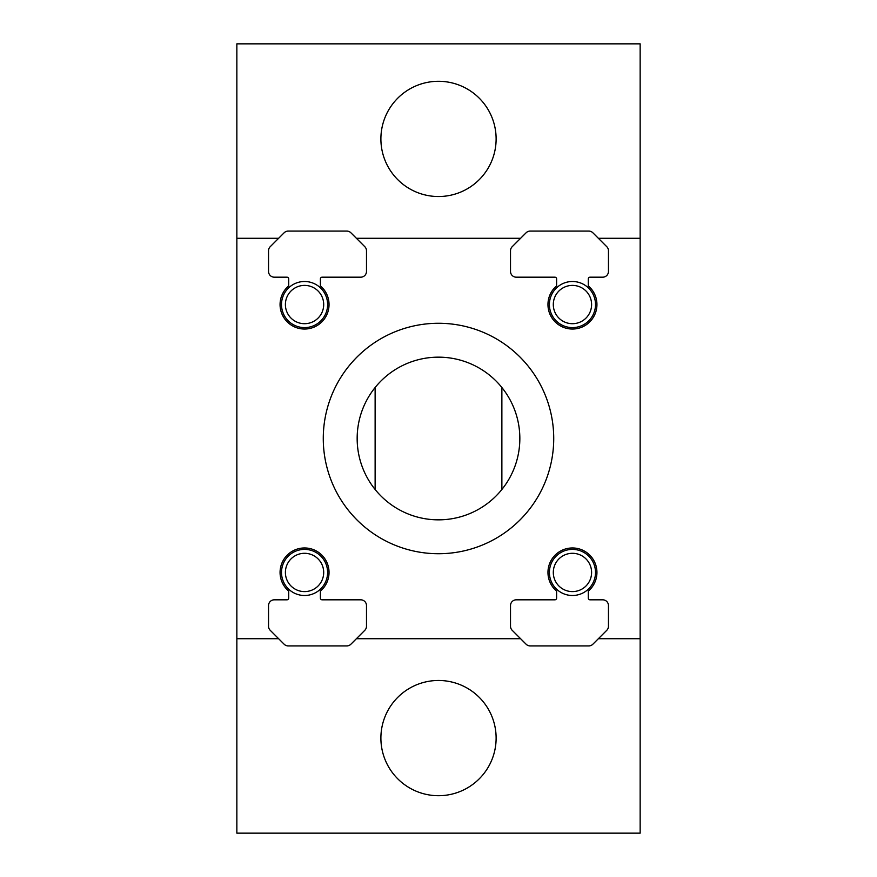 <?xml version="1.0" encoding="UTF-8"?>
<svg xmlns="http://www.w3.org/2000/svg" width="877" height="877" viewBox="0 0 877 877"><rect width="100%" height="100%" fill="white"/><g stroke="black" fill="none" stroke-linecap="round" stroke-linejoin="round"><path stroke-width="1.32" d="M278.623 638.708L270.226 630.311A5.766 5.766 0 0 1 268.537 626.233L268.537 605.579A5.766 5.766 0 0 1 274.304 599.813L286.976 599.813A1.732 1.732 0 0 0 288.708 598.092L288.708 591.12A24.49 24.49 0 0 1 286.768 555.612A24.49 24.49 0 0 1 322.33 555.612A24.49 24.49 0 0 1 320.39 591.12L320.39 598.092A1.732 1.732 0 0 0 322.122 599.813L360.721 599.813A5.766 5.766 0 0 1 366.487 605.579L366.487 626.233A5.766 5.766 0 0 1 364.799 630.311L350.888 644.222A5.766 5.766 0 0 1 346.81 645.911L288.215 645.911A5.766 5.766 0 0 1 284.137 644.222L278.623 638.708L236.856 638.708L236.856 833.15L640.144 833.15L640.144 638.708L598.377 638.708L606.774 630.311A5.766 5.766 0 0 0 608.463 626.233L608.463 605.579A5.766 5.766 0 0 0 602.696 599.813L590.024 599.813A1.732 1.732 0 0 1 588.292 598.092L588.292 591.12A24.49 24.49 0 0 0 590.232 555.612A24.49 24.49 0 0 0 554.67 555.612A24.49 24.49 0 0 0 556.61 591.12L556.61 598.092A1.732 1.732 0 0 1 554.878 599.813L516.279 599.813A5.766 5.766 0 0 0 510.513 605.579L510.513 626.233A5.766 5.766 0 0 0 512.201 630.311L526.112 644.222A5.766 5.766 0 0 0 530.19 645.911L588.785 645.911A5.766 5.766 0 0 0 592.863 644.222L598.377 638.708M278.623 238.292L270.226 246.689A5.766 5.766 0 0 0 268.537 250.767L268.537 271.421A5.766 5.766 0 0 0 274.304 277.187L286.976 277.187A1.732 1.732 0 0 1 288.708 278.908L288.708 285.88A24.49 24.49 0 0 0 286.768 321.388A24.49 24.49 0 0 0 322.33 321.388A24.49 24.49 0 0 0 320.39 285.88L320.39 278.908A1.732 1.732 0 0 1 322.122 277.187L360.721 277.187A5.766 5.766 0 0 0 366.487 271.421L366.487 250.767A5.766 5.766 0 0 0 364.799 246.689L350.888 232.778A5.766 5.766 0 0 0 346.81 231.09L288.215 231.09A5.766 5.766 0 0 0 284.137 232.778L278.623 238.292L236.856 238.292L236.856 43.85L640.144 43.85L640.144 238.292L598.377 238.292L592.863 232.778A5.766 5.766 0 0 0 588.785 231.09L530.19 231.09A5.766 5.766 0 0 0 526.112 232.778L512.201 246.689A5.766 5.766 0 0 0 510.513 250.767L510.513 271.421A5.766 5.766 0 0 0 516.279 277.187L554.878 277.187A1.732 1.732 0 0 1 556.61 278.908L556.61 285.88A24.49 24.49 0 0 0 554.67 321.388A24.49 24.49 0 0 0 590.232 321.388A24.49 24.49 0 0 0 588.292 285.88L588.292 278.908A1.732 1.732 0 0 1 590.024 277.187L602.696 277.187A5.766 5.766 0 0 0 608.463 271.421L608.463 250.767A5.766 5.766 0 0 0 606.774 246.689L598.377 238.292M323.273 438.5A115.227 115.227 0 0 0 496.108 538.292A115.227 115.227 0 0 0 496.108 338.708A115.227 115.227 0 0 0 323.273 438.5M281.506 304.549A23.043 23.043 0 0 0 316.071 324.512A23.043 23.043 0 0 0 316.071 284.587A23.043 23.043 0 0 0 281.506 304.549M285.398 304.549A19.151 19.151 0 0 0 314.119 321.135A19.151 19.151 0 0 0 314.119 287.963A19.151 19.151 0 0 0 285.398 304.549M281.506 572.451A23.043 23.043 0 0 0 316.071 592.413A23.043 23.043 0 0 0 316.071 552.488A23.043 23.043 0 0 0 281.506 572.451M285.398 572.451A19.151 19.151 0 0 0 314.119 589.037A19.151 19.151 0 0 0 314.119 555.865A19.151 19.151 0 0 0 285.398 572.451M549.408 304.549A23.043 23.043 0 0 0 583.972 324.512A23.043 23.043 0 0 0 583.972 284.587A23.043 23.043 0 0 0 549.408 304.549M553.299 304.549A19.151 19.151 0 0 0 582.021 321.135A19.151 19.151 0 0 0 582.021 287.963A19.151 19.151 0 0 0 553.299 304.549M549.408 572.451A23.043 23.043 0 0 0 583.972 592.413A23.043 23.043 0 0 0 583.972 552.488A23.043 23.043 0 0 0 549.408 572.451M553.299 572.451A19.151 19.151 0 0 0 582.021 589.037A19.151 19.151 0 0 0 582.021 555.865A19.151 19.151 0 0 0 553.299 572.451M501.874 489.487A81.331 81.331 0 0 1 375.126 489.487A81.331 81.331 0 0 1 375.126 387.513A81.331 81.331 0 0 0 375.126 489.487L375.126 387.513A81.331 81.331 0 0 1 501.874 387.513L501.874 489.487A81.331 81.331 0 0 0 501.874 387.513M380.892 138.917A57.608 57.608 0 0 0 467.309 188.807A57.608 57.608 0 0 0 467.309 89.016A57.608 57.608 0 0 0 380.892 138.917M380.892 738.083A57.608 57.608 0 0 0 467.309 787.984A57.608 57.608 0 0 0 467.309 688.193A57.608 57.608 0 0 0 380.892 738.083M640.144 238.292L640.144 638.708M236.856 238.292L236.856 638.708M520.598 638.708L356.402 638.708M520.598 238.292L356.402 238.292"/></g></svg>
